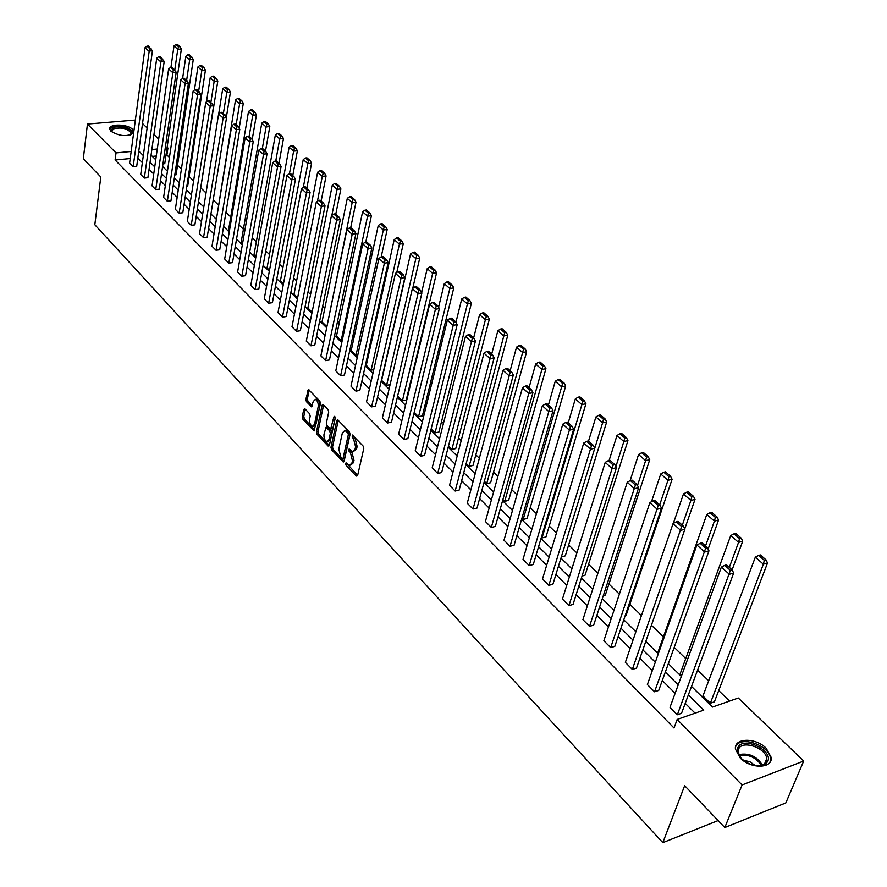 <?xml version="1.0" encoding="UTF-8"?>
<svg xmlns="http://www.w3.org/2000/svg" width="887" height="887" viewBox="0 0 887 887"><rect width="100%" height="100%" fill="white"/><g stroke="black" fill="none" stroke-linecap="round" stroke-linejoin="round"><path stroke-width="1.33" d="M345.553 463.369L345.985 465.132L356.286 476.086L357.594 475.643L363.759 448.589L363.116 446.039L352.305 434.974L352.194 437.302L353.536 438.699L355.587 446.793L355.077 449.055L352.538 451.572L349.179 448.966L348.635 449.521L350.409 452.68L352.449 460.752L351.939 462.981L349.456 465.464L346.085 462.837L345.553 463.369M347.072 463.713L357.627 475.521M353.281 435.816L355.099 438.378L353.536 438.699M350.165 449.831L351.962 452.359L350.409 452.68M133.671 132.695C127.617 136.986 120.033 136.509 110.908 131.254L109.689 129.081C108.536 123.57 127.528 123.847 132.584 129.369L133.837 131.509M766.18 748.273L771.169 757.354C772.954 768.685 750.746 769.24 740.268 758.03L735.445 749.127C733.76 737.784 755.635 737.252 766.18 748.273M304.984 408.863L303.764 409.373L302.256 416.768L302.866 419.196L314.109 430.949L320.44 403.507L319.819 401.035L308.443 389.415L305.838 399.272L306.447 401.711L311.537 406.845L313.222 401.556L315.262 399.405C317.502 400.525 318.466 402.964 318.178 406.734L314.508 424.274L312.512 426.37C310.284 425.261 309.319 422.822 309.596 419.074L310.195 416.169L309.585 413.73L304.984 408.863M691.516 686.427L712.494 707.05L738.294 698.002L803.689 761.046L785.849 802.912L724.801 827.538L684.653 785.682L662.811 842.65L94.82 224.755L100.796 176.99L83.311 158.762L87.447 124.058L135.367 120.055M724.801 827.538L742.086 784.973L677.169 719.435L703.735 710.121L688.367 694.909M130.212 158.551L115.099 160.015L674.009 727.983L677.169 719.435M115.099 160.015L116.02 152.908L87.447 124.058M330.962 447.314L331.594 449.787L343.313 462.038L344.089 461.262L350.066 434.342L349.434 431.814L337.559 419.695L336.772 420.493L330.962 447.314L332.503 446.993L333.124 449.465L344.112 461.151M328.068 446.028L317.08 434.331L316.471 431.88L322.081 405.204L322.846 404.405L328.079 409.617L328.7 412.1L326.383 422.999L327.004 425.483L330.651 429.086L333.867 416.923L334.41 416.358L335.197 418.309L329.321 445.562L328.068 446.028L329.254 445.784M803.689 761.046L742.086 784.973M662.811 842.65L718.104 820.564M174.806 174.927L176.114 174.794L193.277 59.518L189.674 59.751L186.636 80.351M199.154 197.679L217.814 81.027L214.177 81.294L210.918 102.149M216.572 218.313L235.487 100.031L237.539 98.468L240.444 101.018L241.918 100.896L239.013 98.346L237.539 98.468M242.517 243.803L241.131 242.439L261.776 123.149L263.894 121.574L266.92 124.224L268.406 124.091L265.379 121.441L263.894 121.574M269.515 270.302L267.054 267.896L289.14 147.209L291.313 145.612L294.462 148.373L295.959 148.229L292.81 145.468L291.313 145.612M297.611 297.91L293.996 294.351L317.613 172.244L319.852 170.648L323.134 173.519L324.653 173.353L321.371 170.481L319.852 170.648M350.675 227.804L355.997 202.169L352.161 202.624L326.97 326.338M326.627 326.394L322.025 321.881L347.294 198.344L349.6 196.726L353.015 199.719L354.545 199.531L351.13 196.537L349.6 196.726M381.177 256.942L387.187 229.511L383.317 230.021L356.009 355.243L357.816 354.933M356.009 355.243L351.219 350.542L378.239 225.553L380.623 223.923L384.182 227.05L385.734 226.839L382.175 223.724L380.623 223.923M412.732 288.353L419.751 258.062L415.848 258.627L386.621 385.313L390.092 384.659M386.621 385.313L381.632 380.412L410.537 253.959L413.009 252.307L416.724 255.578L418.287 255.356L414.562 252.085L413.009 252.307M418.553 416.679L422.378 415.903L453.778 287.898L449.842 288.519L418.553 416.679L414.196 412.4M451.893 449.421L455.752 448.578L489.369 319.098L485.389 319.786L451.893 449.421L448.467 446.061M486.73 483.637L490.622 482.728L526.634 351.762L522.62 352.516L486.73 483.637L484.346 481.286M523.175 519.427L527.111 518.44L565.695 386L561.648 386.832L523.175 519.427L521.922 518.196M561.338 556.903L565.296 555.839L606.675 421.935L602.595 422.833L561.327 556.892M603.326 595.62L605.333 595.033L649.727 459.677L645.614 460.663L637.52 485.444M681.77 675.173L680.218 673.654L730.744 535.515L734.037 533.797L739.514 538.597L741.188 538.121L735.711 533.331L734.037 533.797M729.535 701.074L718.714 690.563M708.658 680.806L697.592 670.073M685.74 658.564L674.209 647.377M663.398 636.877L651.424 625.257M641.434 615.567L629.825 604.291M619.37 594.146L608.948 584.034M597.86 573.279L588.569 564.254M576.894 552.923L568.667 544.94M556.426 533.054L549.23 526.08M536.458 513.684L530.249 507.652M516.966 494.758L511.699 489.646M497.94 476.286L493.56 472.05M479.346 458.246L475.831 454.843M461.196 440.628L458.501 438.012M443.445 423.398L441.538 421.547M426.104 406.568L424.94 405.448M369.336 351.474L368.604 350.764M354.19 336.772L352.971 335.596M339.355 322.369L337.67 320.739M324.808 308.266L322.68 306.192M310.572 294.44L308.011 291.956M296.602 280.88L293.63 277.997M282.909 267.597L279.549 264.337M269.493 254.569L265.756 250.943M256.321 241.785L252.23 237.816M243.415 229.256L238.969 224.943M230.742 216.96L225.963 212.326M218.313 204.897L213.213 199.941M206.039 192.978L200.972 188.066M193.61 180.915L189.142 176.591M181.414 169.084L177.533 165.315M169.439 157.465L166.911 155.014L166.002 155.103M156.289 156.034L152.353 156.422M710.343 703.236L714.401 701.817L767.532 562.957L763.363 564.199L710.343 703.236L702.936 695.962L755.336 557.147L758.707 555.417L764.328 560.351L766.002 559.852L760.37 554.929L758.707 555.417M658.742 652.555L658.065 651.901L706.795 514.46L710.032 512.741L715.365 517.409L717.029 516.966L711.684 512.287L710.032 512.741M625.18 615.622L626.089 615.345L672.091 479.279L667.955 480.31L659.684 504.891M582.049 576.051L585.076 575.197L627.941 440.573L623.838 441.515L615.877 466.617M542.035 537.943L545.982 536.923L585.93 403.751L581.872 404.616L542.035 537.943L541.392 537.311M504.747 501.332L508.661 500.379L545.937 368.682L541.902 369.469L504.747 501.332L502.907 499.525M469.123 466.34L472.993 465.464L507.785 335.242L503.794 335.962L469.123 466.34L466.207 463.469M435.04 432.867L438.888 432.058L471.374 303.321L467.416 303.975L435.04 432.867L431.137 429.042M402.421 400.824L406.224 400.081L436.581 272.819L432.656 273.407L402.421 400.824L397.62 396.112M396.788 272.464L403.297 243.637L399.405 244.169L371.154 370.123L373.771 369.646M371.154 370.123L366.264 365.322L394.216 239.601L396.633 237.96L400.281 241.153L401.833 240.942L398.196 237.749L396.633 237.96M365.777 242.151L371.42 215.696L367.573 216.184L341.162 340.675L342.227 340.497M341.162 340.675L336.472 336.073L362.595 211.805L364.945 210.175L368.438 213.235L369.979 213.046L366.486 209.986L364.945 210.175M312.102 312.135L307.878 307.977L332.292 185.161L334.576 183.542L337.925 186.481L339.444 186.303L336.095 183.376L334.576 183.542M283.419 283.962L280.392 280.991L303.232 159.605L305.438 157.997L308.654 160.813L310.162 160.658L306.946 157.842L305.438 157.997M255.877 256.92L253.97 255.046L275.325 135.057L277.465 133.471L280.547 136.177L282.044 136.033L278.961 133.338L277.465 133.471M229.423 230.93L228.536 230.066L248.504 111.485L250.589 109.91L253.549 112.505L255.035 112.383L252.063 109.788L250.589 109.91M186.858 186.203L187.689 186.115L205.429 70.173L201.815 70.417L198.666 91.139M162.975 163.84L164.76 163.663L181.347 49.062L177.766 49.284L174.817 69.774M142.53 123.526L147.12 127.961M153.95 134.536L158.684 139.104M167.133 147.253L167.931 148.018L167.011 148.107M166.911 155.014L167.931 148.018M157.276 149.027L151.843 149.537M131.165 151.477L116.02 152.908M678.222 684.864L665.305 672.091M655.316 662.201L642.842 649.861M632.996 640.115L620.944 628.184M611.232 618.583L599.579 607.052M590.021 597.594L578.756 586.44M569.321 577.115L558.422 566.327M549.131 557.125L538.586 546.702M529.417 537.622L519.217 527.532M510.169 518.585L500.301 508.816M491.376 499.991L481.818 490.533M473.015 481.818L463.768 472.671M455.075 464.067L446.128 455.208M437.546 446.715L428.876 438.134M420.405 429.751L412 421.447M403.64 413.165L395.502 405.115M387.242 396.944L379.359 389.138M371.198 381.066L363.559 373.505M355.499 365.533L348.092 358.204M340.131 350.332L332.958 343.225M325.085 335.441L318.134 328.556M310.35 320.861L303.609 314.186M295.925 306.58L289.384 300.116M281.789 292.599L275.447 286.324M267.929 278.884L261.787 272.797M254.358 265.457L248.393 259.547M241.042 252.285L235.255 246.553M227.992 239.368L222.382 233.813M215.197 226.706L209.753 221.318M202.646 214.288L197.357 209.055M190.328 202.103L185.206 197.025M178.243 190.14L173.275 185.217M166.39 178.409L161.556 173.63M154.748 166.889L150.058 162.254M143.317 155.58L138.771 151.089M151.056 155.147L155.757 159.771M162.587 166.49L167.432 171.246M174.34 178.032L179.329 182.944M186.303 189.796L191.448 194.852M198.5 201.792L203.799 207.004M210.94 214.011L216.395 219.377M223.602 226.462L229.234 232.006M236.53 239.168L242.328 244.867M249.702 252.119L255.689 258.006M263.14 265.324L269.315 271.389M276.844 278.806L283.208 285.06M290.836 292.555L297.4 299.008M305.117 306.592L311.88 313.244M319.686 320.917L326.671 327.78M334.565 335.541L341.772 342.626M349.766 350.476L357.195 357.783M365.289 365.732L372.95 373.272M381.144 381.321L389.06 389.105M397.354 397.254L405.514 405.292M413.919 413.542L422.345 421.835M430.849 430.195L439.564 438.755M448.179 447.214L457.171 456.062M465.897 464.633L475.177 473.769M484.025 482.461L493.615 491.886M502.585 500.7L512.498 510.446M521.578 519.372L531.823 529.45M541.037 538.498L551.625 548.909M560.961 558.089L571.904 568.844M581.384 578.158L592.693 589.29M602.306 598.736L614.015 610.245M623.761 619.825L635.879 631.732M645.769 641.456L658.298 653.774M668.343 663.653L681.316 676.404M695.064 713.159L685.219 703.358M675.129 693.301L662.279 680.506M652.333 670.594L639.926 658.232M630.125 648.475L618.128 636.522M608.46 626.909L596.862 615.356M587.349 605.876L576.129 594.7M566.749 585.353L555.894 574.543M546.636 565.329L536.147 554.874M527.011 545.782L516.866 535.67M507.852 526.701L498.028 516.91M489.136 508.063L479.623 498.583M470.853 489.857L461.65 480.676M452.991 472.061L444.077 463.18M435.528 454.665L426.891 446.061M418.453 437.657L410.093 429.33M401.756 421.026L393.651 412.954M385.424 404.76L377.574 396.944M369.447 388.85L361.841 381.266M353.802 373.272L346.429 365.921M338.501 358.026L331.35 350.897M323.511 343.092L316.581 336.184M308.831 328.467L302.112 321.781M294.451 314.153L287.931 307.656M280.359 300.116L274.039 293.83M266.555 286.368L260.423 280.27M253.028 272.897L247.085 266.976M239.756 259.68L233.991 253.937M226.75 246.73L221.162 241.153M214 234.024L208.567 228.613M201.482 221.562L196.215 216.317M189.208 209.332L184.097 204.243M177.167 197.335L172.211 192.401M165.348 185.56L160.536 180.771M153.739 174.007L149.071 169.35M142.341 162.654L137.818 158.141M152.42 50.814L136.687 166.457L133.139 166.811L129.591 163.241L145.036 47.687L148.761 51.036L152.42 50.814L148.417 46.057L146.954 46.146L149.57 48.486L151.034 48.397M164.195 61.391L147.896 177.71L144.337 178.087L140.723 174.451L156.722 58.209L160.514 61.635L164.195 61.391L160.137 56.568L158.673 56.668L161.323 59.052L162.798 58.963M176.191 72.18L159.316 189.175L155.735 189.563L152.054 185.86L168.63 68.942L172.499 72.424L176.191 72.18L172.078 67.29L170.603 67.39L173.309 69.818L174.794 69.718M188.421 83.167L170.947 200.85L167.344 201.26L163.607 197.491L180.771 79.885L184.707 83.433L188.421 83.167L184.252 78.211L182.766 78.322L185.527 80.795L187.013 80.695M200.894 94.366L182.8 212.747L179.174 213.168L175.36 209.332L193.144 91.028L197.158 94.654L200.894 94.366L196.659 89.343L195.162 89.465L197.978 91.993L199.475 91.871M213.601 105.786L194.874 224.866L191.237 225.309L187.345 221.395L205.751 102.404L209.842 106.085L213.601 105.786L209.31 100.697L207.813 100.819L210.674 103.402L212.181 103.28M226.573 117.428L207.181 237.217L203.522 237.672L199.553 233.68L218.612 113.991L222.792 117.749L226.573 117.428L222.205 112.283L220.697 112.405L223.624 115.033L225.143 114.911M239.789 129.314L219.721 249.801L216.04 250.278L212.004 246.22L231.729 125.81L235.997 129.657L239.789 129.314L238.359 126.763L235.365 124.091L233.846 124.224L236.84 126.908L238.359 126.763M253.283 141.432L232.505 262.63L228.802 263.129L224.688 258.993L245.122 137.873L249.469 141.798L253.283 141.432L251.841 138.871L248.792 136.132L247.262 136.276L250.311 139.015L251.841 138.871M267.042 153.795L245.533 275.713L241.818 276.234L237.616 272.01L258.771 150.18L263.206 154.183L267.042 153.795L265.601 151.211L262.485 148.428L260.955 148.572L264.06 151.367L265.601 151.211M281.101 166.423L258.827 289.051L255.09 289.605L250.81 285.292L272.708 162.742L277.243 166.823L281.101 166.423L279.638 163.818L276.467 160.968L274.926 161.124L278.097 163.984L279.638 163.818M295.438 179.307L272.387 302.667L268.628 303.232L264.259 298.841L286.933 175.559L291.557 179.728L295.438 179.307L293.974 176.679L290.736 173.774L289.184 173.941L292.422 176.857L293.974 176.679M310.084 192.457L286.224 316.548L282.443 317.147L277.986 312.656L301.458 188.654L306.181 192.911L310.084 192.457L308.609 189.818L305.305 186.847L303.742 187.024L307.046 189.995L308.609 189.818M325.041 205.895L300.338 330.718L296.546 331.339L291.989 326.76L316.293 202.025L321.116 206.372L325.041 205.895L323.555 203.234L320.174 200.196L318.61 200.384L321.992 203.422L323.555 203.234M340.309 219.621L314.752 345.176L310.927 345.819L306.292 341.151L331.45 215.674L336.373 220.12L340.309 219.621L338.834 216.938L335.375 213.834L333.8 214.033L337.248 217.138L338.834 216.938M355.92 233.636L329.454 359.934L325.618 360.61L320.883 355.842L346.928 229.633L351.962 234.168L355.92 233.636L354.434 230.942L350.897 227.771L349.323 227.981L352.849 231.152L354.434 230.942M371.875 247.972L344.466 375.001L340.619 375.711L335.774 370.833L362.75 243.881L367.894 248.526L371.875 247.972L370.378 245.255L366.763 242.018L365.178 242.229L368.781 245.466L370.378 245.255M388.173 262.619L359.812 390.402L355.931 391.134L350.986 386.155L378.915 258.461L384.182 263.195L388.173 262.619L386.677 259.88L382.984 256.565L381.388 256.798L385.069 260.102L386.677 259.88M404.849 277.598L375.478 406.124L371.586 406.889L366.531 401.8L395.447 273.362L400.824 278.208L404.849 277.598L403.341 274.837L399.571 271.444L397.964 271.688L401.733 275.07L403.341 274.837M421.902 292.921L391.477 422.19L387.575 422.988L382.408 417.788L412.355 288.597L417.855 293.553L421.902 292.921L420.383 290.127L416.524 286.667L414.916 286.922L418.764 290.382L420.383 290.127M439.342 308.587L407.843 438.61L403.907 439.442L398.64 434.12L429.652 304.186L435.284 309.253L439.342 308.587L437.823 305.782L433.876 302.234L432.246 302.5L436.193 306.048L437.823 305.782M457.193 324.62L424.563 455.397L420.615 456.251L415.216 450.829L447.347 320.129L453.113 325.318L457.193 324.62L455.663 321.793L451.627 318.167L449.997 318.444L454.033 322.07L455.663 321.793M475.454 341.029L441.671 472.549L437.701 473.447L432.18 467.904L465.464 336.45L471.363 341.761L475.454 341.029L473.924 338.18L469.788 334.466L468.148 334.754L472.283 338.468L473.924 338.18M494.159 357.838L459.156 490.101L455.164 491.043L449.521 485.355L484.003 353.159L490.045 358.603L494.159 357.838L492.618 354.955L488.382 351.163L486.741 351.463L490.977 355.266L492.618 354.955M513.307 375.035L477.04 508.063L473.037 509.038L467.261 503.228L502.996 370.278L509.171 375.844L513.307 375.035L511.766 372.141L507.431 368.249L505.778 368.571L510.114 372.462L511.766 372.141M532.932 392.664L495.356 526.434L491.331 527.455L485.422 521.501L522.443 387.796L528.774 393.506L532.932 392.664L531.38 389.748L526.933 385.756L525.281 386.089L529.716 390.08L531.38 389.748M553.033 410.725L514.094 545.239L510.047 546.292L503.993 540.205L542.367 405.758L548.865 411.612L553.033 410.725L551.481 407.787L546.924 403.696L545.261 404.04L549.807 408.131L551.481 407.787M573.645 429.241L533.275 564.498L529.217 565.596L523.02 559.364L562.79 424.163L569.443 430.162L573.645 429.241L572.082 426.27L567.414 422.079L565.74 422.445L570.408 426.636L572.082 426.27M594.767 448.223L552.923 584.211L548.842 585.353L542.5 578.978L583.735 443.034L590.554 449.188L594.767 448.223L593.203 445.23L588.414 440.928L586.739 441.316L591.518 445.618L593.203 445.23M616.432 467.682L573.046 604.413L568.955 605.61L562.458 599.058L605.211 462.393L612.207 468.702L616.432 467.682L614.868 464.666L609.957 460.264L608.271 460.663L613.172 465.076L614.868 464.666M638.662 487.662L593.669 625.113L589.556 626.355L582.903 619.647L627.242 482.251L634.427 488.726L638.662 487.662L637.088 484.612L632.054 480.1L630.358 480.51L635.391 485.045L637.088 484.612M661.48 508.151L614.813 646.335L610.688 647.621L603.859 640.747L649.849 502.63L657.223 509.271L661.48 508.151L659.906 505.091L654.739 500.445L653.032 500.889L658.198 505.535L659.906 505.091M684.908 529.195L636.489 668.088L632.342 669.43L625.346 662.378L673.067 523.541L680.628 530.371L684.908 529.195L683.323 526.113L678.012 521.345L676.304 521.8L681.615 526.568L683.323 526.113M708.968 550.816L658.719 690.396L654.562 691.793L647.377 684.564L696.894 545.028L704.677 552.036L708.968 550.816L707.382 547.7L701.927 542.8L700.209 543.287L705.664 548.177L707.382 547.7M733.682 573.013L681.526 713.292L677.358 714.745L669.984 707.327L721.386 567.092L729.38 574.299L733.682 573.013L732.097 569.875L726.486 564.842L724.768 565.352L730.367 570.385L732.097 569.875L742.718 541.203L738.549 542.389L729.314 567.381M350.653 465.209L353.492 462.648L351.939 462.981M351.962 452.359L354.002 460.408L353.492 462.648M353.747 451.317L356.629 448.722L355.077 449.055M355.099 438.378L357.139 446.46L356.629 448.722M338.302 420.25L332.503 446.993M342.205 458.535L343.103 458.213L348.336 434.586L347.892 432.823L344.866 430.406L342.349 432.956L338.812 449.077L340.819 457.06L342.205 458.535M342.825 458.701L344.655 457.88L343.103 458.213M345.254 430.328L348.048 431.038L349.899 434.264L344.655 457.88M329.343 445.44L318.61 434.02L317.08 434.331M323.611 404.971L318.001 431.581L318.61 434.02M330.995 429.02L332.958 427.989L335.208 417.577M323.988 434.231C323.688 438.023 324.686 440.495 326.97 441.626L328.999 439.542L330.33 433.355L329.709 430.882L326.061 427.268L323.988 434.231M327.902 441.438L330.541 439.231L328.999 439.542M327.259 427.024L331.25 430.561L331.871 433.044L330.541 439.231M313.41 426.192L316.038 423.975L314.508 424.274M315.905 399.283L316.803 399.117C319.043 400.225 320.007 402.665 319.719 406.434L316.038 423.975M309.208 390.003L307.368 398.984L307.977 401.423L312.313 405.969M305.272 409.173L303.786 416.469L304.385 418.897L314.874 430.051M764.328 560.351L763.363 564.199L755.336 557.147M766.002 559.852L767.532 562.957M677.358 714.745L730.367 570.385M724.768 565.352L721.386 567.092M739.514 538.597L738.549 542.389L730.744 535.515M741.188 538.121L742.718 541.203M708.103 549.108L718.559 520.015L714.401 521.146L705.498 546.015M715.365 517.409L714.401 521.146L706.795 514.46M717.029 516.966L718.559 520.015M654.562 691.793L705.664 548.177M700.209 543.287L696.894 545.028M632.342 669.43L681.615 526.568M676.304 521.8L673.067 523.541M767.632 761.534L765.847 763.762C757.997 767.732 749.626 765.803 740.745 757.986C737.452 754.15 736.509 750.657 737.929 747.497C742.907 735.855 773.73 750.324 767.632 761.534M758.163 765.936L764.516 763.929L766.168 761.866L766.701 758.718C766.457 748.118 742.441 739.703 738.683 748.872L738.095 752.132L741.122 758.385M770.038 762.11L770.493 758.695C770.171 745.557 740.423 735.135 735.744 746.466M743.217 760.292L749.825 761.678L755.391 765.692M112.494 132.485L111.174 130.079L112.959 127.883C119.058 124.357 135.766 129.923 131.542 134.092L130.156 135.079M130.189 135.068L131.209 133.139C127.639 128.438 121.741 127.007 113.503 128.837L111.873 131.143L112.472 132.462M133.627 132.806L133.615 132.695C129.192 126.874 121.874 125.089 111.673 127.351L109.722 129.291M684.742 528.874L695.02 499.381L690.884 500.468L682.291 525.182M673.344 523.385L683.467 493.948L686.638 492.23L691.838 496.787L693.49 496.354L688.29 491.797L686.638 492.23M691.838 496.787L690.884 500.468L683.467 493.948M693.49 496.354L695.02 499.381M610.688 647.621L658.198 505.535M653.032 500.889L649.849 502.63M651.468 501.743L660.737 473.957L663.842 472.239L668.909 476.685L670.561 476.275L665.494 471.84L663.842 472.239M668.909 476.685L667.955 480.31L660.737 473.957M670.561 476.275L672.091 479.279M589.556 626.355L635.391 485.045M630.358 480.51L627.242 482.251M630.114 480.654L638.573 454.477L641.623 452.769L646.556 457.093L648.209 456.694L643.275 452.37L641.623 452.769M646.556 457.093L645.614 460.663L638.573 454.477M648.209 456.694L649.727 459.677M568.955 605.61L613.172 465.076M608.271 460.663L605.211 462.393M609.125 460.464L616.975 435.484L619.958 433.765L624.77 437.99L626.41 437.613L621.599 433.399L619.958 433.765M624.77 437.99L623.838 441.515L616.975 435.484M626.41 437.613L627.941 440.573M548.842 585.353L591.518 445.618M586.739 441.316L583.735 443.034M588.547 441.05L595.898 416.945L598.836 415.238L603.526 419.363L605.156 418.997L600.466 414.883L598.836 415.238M603.526 419.363L602.595 422.833L595.898 416.945M605.156 418.997L606.675 421.935M529.217 565.596L570.408 426.636M565.74 422.445L562.79 424.163M568.245 422.822L575.33 398.862L578.213 397.165L582.792 401.179L584.422 400.835L579.843 396.822L578.213 397.165M582.792 401.179L581.872 404.616L575.33 398.862M584.422 400.835L585.93 403.751M510.047 546.292L549.807 408.131M545.261 404.04L542.367 405.758M548.421 405.037L555.262 381.222L558.089 379.525L562.569 383.45L564.187 383.117L559.708 379.204L558.089 379.525M562.569 383.45L561.648 386.832L555.262 381.222M564.187 383.117L565.695 386M491.331 527.455L529.716 390.08M525.281 386.089L522.443 387.796M529.062 387.663L535.67 363.992L538.453 362.295L542.811 366.131L544.43 365.821L540.061 361.996L538.453 362.295M542.811 366.131L541.902 369.469L535.67 363.992M544.43 365.821L545.937 368.682M473.037 509.038L510.114 372.462M505.778 368.571L502.996 370.278M510.158 370.699L516.533 347.161L519.272 345.486L523.53 349.223L525.137 348.924L520.869 345.187L519.272 345.486M523.53 349.223L522.62 352.516L516.533 347.161M525.137 348.924L526.634 351.762M455.164 491.043L490.977 355.266M486.741 351.463L484.003 353.159M491.686 354.124L497.851 330.729L500.534 329.055L504.692 332.703L506.3 332.425L502.131 328.767L500.534 329.055M504.692 332.703L503.794 335.962L497.851 330.729M506.3 332.425L507.785 335.242M437.701 473.447L472.283 338.468M468.148 334.754L465.464 336.45M473.636 337.925L479.59 314.674L482.218 313L486.298 316.57L487.883 316.304L483.814 312.734L482.218 313M486.298 316.57L485.389 319.786L479.59 314.674M487.883 316.304L489.369 319.098M420.615 456.251L454.033 322.07M449.997 318.444L447.347 320.129M455.94 322.291L461.739 298.974L464.333 297.311L468.303 300.804L469.888 300.538L465.908 297.056L464.333 297.311M468.303 300.804L467.416 303.975L461.739 298.974M469.888 300.538L471.374 303.321M403.907 439.442L436.193 306.048M432.246 302.5L429.652 304.186M438.588 307.201L444.287 283.64L446.837 281.977L450.729 285.392L452.303 285.137L448.412 281.733L446.837 281.977M450.729 285.392L449.842 288.519L444.287 283.64M452.303 285.137L453.778 287.898M387.575 422.988L418.764 290.382M414.916 286.922L412.355 288.597M421.635 292.422L427.224 268.639L429.729 266.976L433.532 270.313L435.107 270.08L431.304 266.743L429.729 266.976M433.532 270.313L432.656 273.407L427.224 268.639M435.107 270.08L436.581 272.819M371.586 406.889L401.733 275.07M397.964 271.688L395.447 273.362M416.724 255.578L415.848 258.627L410.537 253.959M418.287 255.356L419.751 258.062M355.931 391.134L385.069 260.102M381.388 256.798L378.915 258.461M400.281 241.153L399.405 244.169L394.216 239.601M401.833 240.942L403.297 243.637M340.619 375.711L368.781 245.466M365.178 242.229L362.75 243.881M384.182 227.05L383.317 230.021L378.239 225.553M385.734 226.839L387.187 229.511M325.618 360.61L352.849 231.152M349.323 227.981L346.928 229.633M368.438 213.235L367.573 216.184L362.595 211.805M369.979 213.046L371.42 215.696M310.927 345.819L337.248 217.138M333.8 214.033L331.45 215.674M353.015 199.719L352.161 202.624L347.294 198.344M354.545 199.531L355.997 202.169M296.546 331.339L321.992 203.422M318.61 200.384L316.293 202.025M335.774 214.199L340.885 188.92L337.071 189.352L331.838 215.397M337.925 186.481L337.071 189.352L332.292 185.161M339.444 186.303L340.885 188.92M282.443 317.147L307.046 189.995M303.742 187.024L301.458 188.654M321.149 201.072L326.083 175.948L322.291 176.358L317.435 201.216M323.134 173.519L322.291 176.358L317.613 172.244M324.653 173.353L326.083 175.948M268.628 303.232L292.422 176.857M289.184 173.941L286.933 175.559M306.813 188.21L311.581 163.23L307.811 163.629L303.31 187.334M308.654 160.813L307.811 163.629L303.232 159.605M310.162 160.658L311.581 163.23M255.09 289.605L278.097 163.984M274.926 161.124L272.708 162.742M292.765 175.604L297.378 150.779L293.619 151.156L289.417 173.919M294.462 148.373L293.619 151.156L289.14 147.209M295.959 148.229L297.378 150.779M241.818 276.234L264.06 151.367M260.955 148.572L258.771 150.18M278.995 163.241L283.452 138.572L279.715 138.926L275.746 161.046M280.547 136.177L279.715 138.926L275.325 135.057M282.044 136.033L283.452 138.572M228.802 263.129L250.311 139.015M247.262 136.276L245.122 137.873M265.501 151.123L269.803 126.608L266.089 126.941L262.341 148.439M266.92 124.224L266.089 126.941L261.776 123.149M268.406 124.091L269.803 126.608M216.04 250.278L236.84 126.908M233.846 124.224L231.729 125.81M252.207 139.536L256.432 114.878L252.728 115.199L249.125 136.432M253.549 112.505L252.728 115.199L248.504 111.485M255.035 112.383L256.432 114.878M203.522 237.672L223.624 115.033M220.697 112.405L218.612 113.991M239.18 128.227L243.304 103.38L239.634 103.679L236.142 124.779M240.444 101.018L239.634 103.679L235.487 100.031M241.918 100.896L243.304 103.38M191.237 225.309L210.674 103.402M207.813 100.819L205.751 102.404M226.396 117.117L230.443 92.093L226.784 92.381L223.413 113.359M218.712 113.913L222.715 88.8L224.744 87.248L227.593 89.742L229.057 89.631L226.207 87.137L224.744 87.248M227.593 89.742L226.784 92.381L222.715 88.8M229.057 89.631L230.443 92.093M179.174 213.168L197.978 91.993M195.162 89.465L193.144 91.028M206.46 101.861L210.186 77.79L212.181 76.238L214.987 78.688L216.439 78.588L213.645 76.138L212.181 76.238M214.987 78.688L214.177 81.294L210.186 77.79M216.439 78.588L217.814 81.027M167.344 201.26L185.527 80.795M182.766 78.322L180.771 79.885M194.419 90.042L197.901 66.98L199.863 65.438L202.613 67.844L204.065 67.745L201.316 65.339L199.863 65.438M202.613 67.844L201.815 70.417L197.901 66.98M204.065 67.745L205.429 70.173M155.735 189.563L173.309 69.818M170.603 67.39L168.63 68.942M182.6 78.444L185.838 56.369L187.778 54.839L190.472 57.2L191.914 57.112L189.219 54.75L187.778 54.839M190.472 57.2L189.674 59.751L185.838 56.369M191.914 57.112L193.277 59.518M144.337 178.087L161.323 59.052M158.673 56.668L156.722 58.209M170.947 67.368L173.996 45.958L175.914 44.439L178.553 46.756L179.994 46.667L177.345 44.35L175.914 44.439M178.553 46.756L177.766 49.284L173.996 45.958M179.994 46.667L181.347 49.062M133.139 166.811L149.57 48.486M146.954 46.146L145.036 47.687M347.538 464.788L345.985 465.132M353.758 436.981L352.194 437.302M350.631 450.951L349.079 451.283M354.002 460.408L352.449 460.752M357.139 446.46L355.587 446.793M357.55 475.809L356.286 476.086M338.257 420.205L336.772 420.493M344.034 461.462L342.803 461.728M333.124 449.465L331.594 449.787M349.899 434.264L348.336 434.586M349.445 432.501L347.892 432.823M348.048 431.038L346.484 431.359M318.001 431.581L316.471 431.88M323.555 404.927L322.081 405.204M332.958 427.989L331.416 428.299M334.887 416.724L333.867 416.923M331.871 433.044L330.33 433.355M331.25 430.561L329.709 430.882M328.101 427.246L326.56 427.556M319.719 406.434L318.178 406.734M312.202 406.346L311.071 406.568M307.977 401.423L306.447 401.711M307.368 398.984L305.838 399.272M309.153 389.947L307.678 390.225M314.774 430.428L313.621 430.661M304.385 418.897L302.866 419.196M303.786 416.469L302.256 416.768M305.206 409.095L303.764 409.373M738.727 754.615C748.805 752.675 756.722 756.167 762.454 765.115M761.456 765.448C755.968 757.31 748.539 754.028 739.181 755.591M119.701 135.157L122.561 135.567M771.169 757.354L770.504 758.962M346.429 430.084L344.866 430.406M327.602 426.957L326.061 427.268M316.803 399.117L315.262 399.405M764.516 763.929L765.847 763.762M764.583 763.873L766.701 758.718M131.021 134.569L131.209 133.139M130.722 134.591L131.542 134.092"/></g></svg>
